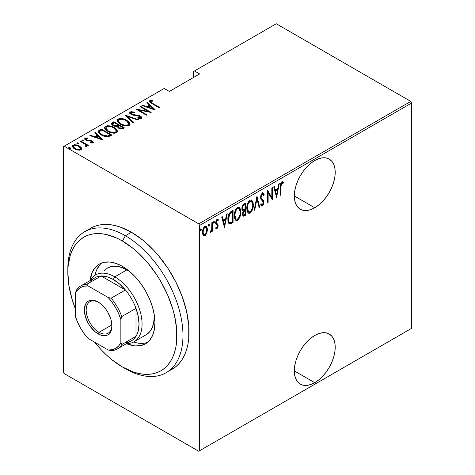 <?xml version="1.0" encoding="UTF-8"?>
<svg xmlns="http://www.w3.org/2000/svg" width="475" height="475" viewBox="0 0 475 475"><rect width="100%" height="100%" fill="white"/><g stroke="black" fill="none" stroke-linecap="round" stroke-linejoin="round"><path stroke-width="0.71" d="M314.759 382.684A28.922 16.696 -60 0 1 300.295 384.115A28.922 16.696 -60 0 1 295.866 360.941A28.922 16.696 -60 0 1 314.759 335.457L310.769 338.212L306.933 341.768L303.394 345.996L300.295 350.722L297.754 355.769L295.866 360.941L294.702 366.041L294.304 370.874L314.759 382.684L318.749 379.923L322.584 376.366L326.117 372.145L329.217 367.418L331.758 362.372L333.652 357.2L334.816 352.094L335.207 347.261L334.816 342.879L333.652 339.126L331.758 336.134L329.217 334.02L326.117 332.874L322.584 332.732L318.749 333.604L314.759 335.457A28.922 16.696 -60 0 1 329.217 334.02A28.922 16.696 -60 0 1 333.652 357.194A28.922 16.696 -60 0 1 314.759 382.684L294.304 370.874L294.702 375.256L295.866 379.014L297.754 382.007L300.295 384.115L303.394 385.261L306.933 385.403L310.769 384.53L314.759 382.684M314.759 207.765A28.922 16.696 -60 0 1 300.295 209.196A28.922 16.696 -60 0 1 295.866 186.022A28.922 16.696 -60 0 1 314.759 160.532L310.769 163.293L306.933 166.85L303.394 171.077L300.295 175.797L297.754 180.844L295.866 186.022L294.702 191.122L294.304 195.955L314.759 207.765L318.749 205.004L322.584 201.447L326.117 197.226L329.217 192.5L331.758 187.453L333.652 182.275L334.816 177.175L335.207 172.342L334.816 167.96L333.652 164.202L331.758 161.215L329.217 159.101L326.117 157.955L322.584 157.813L318.749 158.686L314.759 160.532A28.922 16.696 -60 0 1 329.217 159.101A28.922 16.696 -60 0 1 333.652 182.275A28.922 16.696 -60 0 1 314.759 207.765L294.304 195.955L294.702 200.337L295.866 204.096L297.754 207.088L300.295 209.196L303.394 210.342L306.933 210.484L310.769 209.612L314.759 207.765M63.294 146.716L63.294 372.014L63.294 146.716L164.184 88.469L169.332 91.443L199.631 73.952L194.477 70.977L276.278 23.75L410.798 101.413L198.722 223.856L64.202 146.193L198.722 223.856L199.631 225.429L411.706 102.986L411.706 328.284L199.631 450.728L199.631 225.429L199.631 450.728L198.722 451.25L410.798 328.807L198.722 451.25L64.202 373.588L198.722 451.25L411.706 328.284L410.798 328.807L411.706 328.284L411.706 102.986L199.631 225.429L198.722 223.856L410.798 101.413L411.706 102.986L410.798 101.413L276.278 23.75L194.477 70.977L199.631 73.952L169.332 91.443L164.184 88.469L63.294 146.716M206.732 233.148L207.343 230.446L207.254 228.196L206.53 226.563L205.562 226.177L204.297 226.908L203.193 228.742L202.51 231.669L202.629 233.985L203.282 235.434L204.363 235.885L205.497 235.232L206.732 233.148L206.227 232.863L206.732 233.148L207.379 229.603L206.203 226.302L204.927 226.409C203.187 228.137 202.368 230.143 202.487 232.429L203.134 235.238L203.668 235.766L204.927 235.671L206.732 233.148M210.728 231.224L210.098 232.382L210.633 232.376L210.17 232.109L210.633 232.376L211.862 230.191L211.482 229.971L211.862 230.191L211.862 231.509L212.408 231.194L211.862 230.886L212.408 231.194L212.408 222.247L211.862 222.561L211.702 229.033L210.098 232.382L211.078 231.966L211.862 230.191L211.862 231.509L212.408 231.194L212.408 222.247L211.862 222.561L211.749 228.707L210.235 231.877M217.627 219.266L218.387 219.848L217.96 219.379L217.045 219.414L215.674 222.793L215.893 224.052L217.413 225.346L217.574 226.07L216.921 227.65L216.054 227.21L215.674 228.196L216.208 228.754L217.01 228.689L218.067 226.492L217.906 224.455L216.446 223.286L216.214 222.431L216.855 220.661L217.378 220.418L218.013 220.893L218.387 219.848L217.485 219.266L216.695 219.693L215.965 221.006L215.721 223.47L216.054 224.313L217.354 225.251L217.562 226.266L217.087 227.519L216.63 227.709L216.054 227.21L215.674 228.196L216.903 228.76L215.911 228.505M231.117 211.446L229.015 213.738L227.976 217.746L228.273 222.264L228.831 223.422L229.805 224.01L233.071 222.561L233.071 210.318L231.117 211.446C228.718 213.59 227.65 216.196 227.905 219.272C227.751 221.7 228.386 223.286 229.805 224.01L233.071 222.561L233.071 210.318L231.117 211.446M245.581 203.098L242.957 204.957L241.906 208.691L242.167 210.312L243.152 211.102L242.458 213.762L242.85 215.953L243.93 216.256L245.581 215.341L245.581 203.098L243.895 204.072C242.482 205.354 241.822 206.892 241.906 208.691C241.846 210.057 242.256 210.858 243.152 211.102L242.452 214.112L243.164 216.268L245.581 215.341L245.581 203.098M256.999 196.507L254.143 210.395L254.737 210.057L256.933 198.906L259.124 207.522L259.718 207.177L256.862 196.585L254.143 210.395L254.737 210.057L256.933 198.906L259.124 207.522L259.718 207.177L256.999 196.507M271.819 187.952L271.819 197.582L267.603 190.386L267.603 202.629L268.143 202.314L268.143 192.66L272.359 199.88L272.359 187.637L271.819 187.952L271.819 197.582L267.603 190.386L267.603 202.629L268.143 202.314L268.143 192.66L272.359 199.88L272.359 187.637L271.819 187.952M280.927 186.788L281.313 183.724L282.031 183.047L283.041 183.51L283.373 182.376L282.75 181.812L281.853 181.842L280.66 183.677L280.381 195.249L280.927 194.934L280.927 186.788L280.387 186.479L280.927 186.788L281.812 183.124L283.041 183.51L283.373 182.376L282.779 181.83L281.853 181.842C280.553 183.451 280.06 185.161 280.381 186.984L280.381 195.249L280.927 194.934L280.927 186.788M276.575 197.446L279.294 183.635L278.7 183.973L277.827 188.403L275.185 189.929L274.312 186.509L273.719 186.853L276.575 197.446L279.294 183.635L278.7 183.973L277.827 188.403L275.185 189.929L274.312 186.509L273.719 186.853L276.575 197.446M262.924 192.969L264.201 194.708L263.239 193.07L262.081 193.283L260.929 195.166L260.532 197.463L260.947 199.352L263.019 201.566L263.209 203.181L262.36 204.713L261.749 204.695L261.179 203.822L260.668 204.873L261.25 205.853L262.135 206.085L263.019 205.253L263.631 203.739L263.53 200.794L261.535 198.627L261.09 197.469L261.351 195.676L262.004 194.613L262.835 194.34L263.673 195.635L264.201 194.708L263.577 193.378L262.705 192.975L260.532 197.463L263.251 202.647L262.36 204.713L260.775 203.858M253.329 204.695L252.955 201.899L251.643 200.046L250.277 200.088L248.811 201.376L247.481 204.149L246.84 207.48L246.958 210.473L247.926 212.764L249.238 213.346L250.96 212.325L252.243 210.205L253.169 206.815L253.329 204.695L252.765 204.369L253.329 204.695L251.708 200.082L250.052 200.201C247.707 202.641 246.62 205.414 246.804 208.519L248.407 213.168L250.105 213.043C252.439 210.579 253.513 207.795 253.329 204.695M240.819 211.915L240.451 209.119L239.133 207.266L237.767 207.308L236.301 208.596L234.977 211.369L234.329 214.7L234.448 217.692L235.416 219.984L236.728 220.572L238.456 219.545L239.732 217.431L240.665 214.041L240.819 211.915L240.261 211.589L240.819 211.915L239.204 207.308L237.547 207.421C235.196 209.861 234.116 212.634 234.294 215.739L235.897 220.388L237.601 220.263C239.928 217.799 241.003 215.015 240.819 211.915M224.509 227.507L227.228 213.697L226.634 214.035L225.762 218.464L223.113 219.99L222.247 216.57L221.653 216.915L224.509 227.507L227.228 213.697L226.634 214.035L225.762 218.464L223.113 219.99L222.247 216.57L221.653 216.915L224.509 227.507M213.815 221.291L214.445 221.938L213.904 221.231L213.358 222.561L213.904 223.268L213.417 222.989L213.904 223.268L214.445 221.938L213.976 221.196L213.388 222.876L213.833 223.303L214.332 222.638L214.445 221.938L213.839 221.588L213.299 222.917M208.786 224.194L209.416 224.841L208.875 224.135L208.329 225.465L208.875 226.171L208.382 225.892L208.875 226.171L209.416 224.841L208.947 224.099L208.359 225.779L208.804 226.207L209.297 225.542L209.416 224.841L208.81 224.491L208.27 225.821M200.628 228.908L201.257 229.55L200.717 228.843L200.171 230.179L200.717 230.886L200.23 230.601L200.717 230.886L201.257 229.55L200.788 228.813L200.201 230.488L200.575 230.933L201.145 230.256L201.257 229.55L200.652 229.199L200.112 230.535M193.568 71.499L193.568 77.449L193.568 71.499L194.477 70.977L193.568 71.499M72.331 146.573L73.002 145.855L73.002 145.154L72.271 146.205L74.545 148.865L77.948 150.082L81.023 149.785L81.736 148.734L81.189 147.458L79.438 146.039L76.837 145L74.628 144.732L72.711 145.356L72.313 146.508L73.388 148.058L75.293 149.257L78.345 150.142L81.16 149.696L81.718 148.942L81.54 148.004L81.682 149.067M80.619 140.915L80.073 141.229L85.625 144.691L86.088 145.487L85.411 145.991L85.927 146.644L87.032 146.157L86.682 145.041L87.822 145.7L88.368 145.386L80.619 140.915L80.619 141.538L80.619 140.915L80.073 141.229L85.227 144.329L85.874 145.884L85.411 145.991L85.927 146.644L87.067 145.932L86.682 145.041L87.822 145.7L88.368 145.386L80.619 140.915M92.999 142.868L93.201 141.871L91.865 140.826L87.382 140.244L86.123 139.644L85.916 138.837L87.857 138.617L87.513 137.988L85.648 137.958L84.752 138.54L85.328 139.792L86.646 140.564L91.675 141.33L92.198 142.197L90.381 142.34L90.66 142.945L92.465 143.034L93.361 142.328L92.18 140.998L86.486 139.905L86.088 138.694L87.857 138.617L87.513 137.988L85.12 138.154L84.71 138.771L85.981 140.244L91.675 141.33L92.061 142.31L90.381 142.34L90.66 142.945L92.999 142.868M99.328 130.108L98.153 131.308L98.539 132.667L100.457 134.437L103.574 136.046L107.991 136.8L111.886 135.102L101.282 128.98L99.328 130.108L99.328 130.809L101.282 129.681L101.282 128.98L99.328 130.108L98.123 131.557L101.282 134.947C103.164 136.212 105.48 136.818 108.235 136.77L111.886 135.102L101.282 128.98L101.282 129.681L101.763 129.96L101.282 129.681L99.328 130.809L99.328 130.108M113.786 121.76L111.471 123.447L111.88 124.634L113.127 125.62L114.926 126.356L117.082 126.463L118.346 127.995L120.828 128.974L122.52 128.885L124.391 127.882L113.786 121.76L113.786 122.461L114.267 122.74L113.786 122.461L113.786 121.76L112.106 122.734L111.441 123.66L113.127 125.62L117.082 126.463L118.637 128.173C120.074 129.105 121.594 129.236 123.203 128.571L124.391 127.882L113.786 121.76M125.21 115.17L132.958 122.942L133.552 122.597L127.181 116.387L137.94 120.062L138.528 119.724L125.073 115.247L132.958 122.942L133.552 122.597L127.181 116.387L137.94 120.062L138.528 119.724L125.21 115.17M140.024 106.614L148.366 111.429L135.814 109.048L146.413 115.17L146.959 114.855L138.599 110.028L151.175 112.421L140.57 106.299L140.024 106.614L148.366 111.429L135.814 109.048L146.413 115.17L146.959 114.855L138.599 110.028L151.175 112.421L140.57 106.299L140.024 106.614M152.683 103.402L150.617 101.757L151.097 101.217L153.015 101.151L152.534 100.492L149.661 100.748L149.364 101.496L149.963 102.315L159.196 107.789L159.737 107.475L152.683 103.402L152.683 104.031L152.683 103.402C151.264 102.843 150.646 102.149 150.836 101.317L153.015 101.151L152.534 100.492L149.791 100.664L149.34 101.3L152.036 103.657L159.196 107.789L159.737 107.475L152.683 103.402M155.39 109.986L147.505 102.297L146.912 102.642L149.441 105.106L146.793 106.632L142.524 105.171L141.93 105.515L155.254 110.069L147.505 102.297L146.912 102.642L149.441 105.106L146.793 106.632L142.524 105.171L141.93 105.515L155.39 109.986M130.251 111.946L129.74 112.623L129.942 113.365L131.842 114.885L138.617 115.959L140.309 116.713L140.463 117.652L137.815 117.622L137.958 118.293L140.582 118.619L141.692 118.121L141.413 116.874L139.496 115.668L133.505 114.867L131.729 114.22L131.023 113.495L131.189 112.67L132.086 112.403L134.467 112.807L134.461 112.189L131.248 111.667L130.251 111.946L130.251 112.646L132.371 112.403L130.251 112.646L130.251 111.946L129.74 112.706L131.338 114.629L139.905 116.434L140.357 117.723L137.815 117.622L137.958 118.293L141.378 118.388L141.817 117.711L140.404 116.096L138.445 115.366L131.902 114.321L130.94 113.181L131.326 112.581L134.467 112.807L134.461 112.189L130.251 111.946M126.795 120.323L123.815 119.029L120.24 118.489L117.99 119.023L117.082 120.329L118.061 122.396L120.317 124.117L123.316 125.43L126.926 125.976L129.188 125.43L130.061 124.112L129.052 122.045L126.795 120.323L126.795 120.971L126.795 120.323C124.195 118.619 121.262 118.186 117.99 119.023L117.082 120.365L120.317 124.117C122.936 125.851 125.899 126.285 129.188 125.43L130.061 124.064L126.795 120.323M114.285 127.543L111.31 126.255L107.73 125.709L105.486 126.243L104.577 127.549L105.557 129.616L107.813 131.338L110.812 132.65L114.422 133.202L116.684 132.65L117.557 131.332L116.541 129.265L114.285 127.543L114.285 128.191L114.285 127.543C111.684 125.839 108.751 125.406 105.486 126.243L104.577 127.585L107.813 131.338C110.432 133.071 113.388 133.505 116.684 132.65L117.557 131.284L114.285 127.543M103.318 140.048L95.433 132.359L94.846 132.697L97.369 135.167L94.721 136.693L90.452 135.232L89.864 135.577L103.182 140.131L95.433 132.359L94.846 132.697L97.369 135.167L94.721 136.693L90.452 135.232L89.864 135.577L103.318 140.048M81.979 139.971L82.317 140.796L83.742 140.992L83.404 140.167L81.914 140.018L82.466 140.873L83.855 140.897L83.404 140.167L83.647 141.033L83.404 140.167L81.819 140.208M76.944 143.575L78.375 143.771L78.375 143.07L76.944 142.874L76.944 143.438L76.944 142.874L77.288 143.699L78.713 143.895L78.375 143.07L77.704 142.821L76.944 142.874L76.855 143.313L78.547 143.961L78.868 143.688L78.375 143.07L78.618 143.937M68.792 148.283L70.217 148.479L70.217 147.778L68.792 147.583L68.792 148.147L68.792 147.583L69.13 148.408L70.555 148.604L70.217 147.778L69.546 147.529L68.792 147.583L68.697 148.022L70.389 148.669L70.716 148.396L70.217 147.778L70.46 148.645M64.202 373.588L63.294 372.014L64.202 373.588M149.435 101.68L149.791 100.664L149.791 101.365L152.534 101.193M152.534 101.139L152.534 100.492L152.534 101.139M151.068 103.081L150.605 102.362L150.836 101.317M151.187 103.17L150.611 102.297M152.178 101.151L150.397 101.151L149.393 101.745M150.397 101.151L150.07 101.234M142.524 105.717L142.524 105.171L142.524 105.717M146.793 107.178L146.793 106.632L146.793 107.178M146.959 107.231L149.441 105.806L149.441 105.106L149.441 105.806L146.959 107.231M147.363 103.081L147.505 102.297L147.505 102.998L154.482 109.802L147.363 103.081M153.277 108.846L148.158 107.101L148.158 107.641L148.158 107.101L150.248 105.895L153.277 108.846L153.277 109.393L153.277 108.846L148.158 107.101L150.248 105.895L153.277 108.846M140.57 106.928L140.57 106.299L140.57 106.928M148.366 111.5L149.566 112.195L148.366 111.5M138.599 110.657L138.599 110.028L138.599 110.657M137.4 109.962L138.599 110.2L137.4 109.962M148.366 111.957L148.366 111.429L148.366 111.957M134.467 112.807L134.461 112.189L134.461 112.807M130.94 113.181L131.379 114.647M131.902 114.914L131.902 114.321L131.902 114.914M133.16 115.348L133.16 114.796L133.16 115.348M135.981 115.74L135.981 115.122L135.981 115.74M138.445 115.93L138.445 115.366L138.445 115.93M140.374 116.773L140.404 116.096L140.404 116.797L141.734 118.043M139.519 118.596L140.357 118.423L140.357 117.723M129.812 113.08L130.251 112.646L129.74 113.323M132.911 112.492L132.371 112.403M140.309 117.414L140.576 117.741L140.309 117.414M140.636 118.103L139.424 118.59M141.787 118.18L140.119 116.642M131.575 114.813L131.023 114.196M125.976 116.132L127.181 116.541L125.976 116.132M127.181 117.087L127.181 116.387L127.181 117.087L133.101 122.859L127.181 117.087M127.3 121.333L130.025 124.403M117.123 120.745L117.99 119.718L117.99 119.023L117.99 119.718L120.217 119.183M130.037 124.45L128.387 122.123M127.638 121.552L127.223 121.285M119.237 119.278L117.598 119.997L117.082 121.03M117.598 119.997L117.313 120.323M120.169 124.07L118.625 122.556L118.317 121.398M128.82 124.195L128.393 125.287L126.101 125.958L128.078 125.513L128.078 124.818C125.4 125.525 122.995 125.186 120.864 123.809L120.864 124.42L120.864 123.809L118.311 120.858L119.1 119.635C121.748 118.928 124.129 119.267 126.255 120.638L128.82 123.607L128.078 125.513L128.82 123.607M118.311 120.858L118.311 121.558L119.843 123.832M118.275 125.05L119.302 125.643L118.275 125.05M122.758 127.644L123.785 128.232L122.758 127.644M111.512 124.022L112.106 122.734L112.106 123.435L113.786 122.461L111.471 124.147M116.411 126.528L116.642 125.78L116.642 126.481L117.913 125.887L117.913 125.192L116.642 125.78L113.673 125.305L112.67 124.088L114.332 122.704L118.275 124.978L118.275 125.679L118.275 124.978L117.913 125.192L117.913 125.887L118.275 125.679L116.256 126.552M113.323 125.774L112.688 124.943M121.113 129.016L122.016 128.701L122.016 128.001L119.16 127.846L118.18 126.688L119.362 125.608L122.758 127.567L122.758 128.268L122.758 127.567L122.016 128.001L122.016 128.701L122.758 128.268L120.959 129.034M118.786 128.298L118.18 127.395L118.631 128.167M119.16 127.846L119.16 128.446L118.18 126.694L119.362 125.608L122.758 127.567L120.959 128.333L119.16 127.846M113.673 125.305L113.673 125.905L112.688 123.933L114.332 122.704L118.275 124.978L116.256 125.857L113.673 125.305M112.67 124.088L113.151 125.632M114.79 128.553L117.521 131.623M104.613 127.965L105.486 126.944L105.486 126.243L105.486 126.944L107.712 126.409M117.527 131.67L115.882 129.343M115.134 128.773L114.718 128.505M106.732 126.504L105.088 127.223L104.577 128.25M105.088 127.223L104.803 127.543M107.665 131.29L106.115 129.776L105.812 128.618M116.31 131.415L115.888 132.507L113.596 133.178L115.567 132.739L115.567 132.038C112.89 132.745 110.485 132.406 108.359 131.029L108.359 131.64L108.359 131.029L105.8 128.084L106.596 126.855C109.244 126.154 111.625 126.487 113.745 127.858L116.316 130.833L115.567 132.739L116.316 130.833M105.8 128.084L105.8 128.778L107.338 131.053M110.253 134.864L111.281 135.452L110.253 134.864M98.177 131.931L99.328 130.809L98.153 132.002M98.574 131.355L98.313 131.67M106.578 136.794L107.552 136.705L107.552 136.004L107.552 136.705L109.808 135.749L110.253 134.793L107.552 136.004L101.828 134.639C100.136 133.802 99.376 132.774 99.548 131.551L101.822 129.924L110.253 134.793L110.253 135.488L109.298 136.028L106.353 136.788M100.136 134.093L99.429 132.685M101.828 134.639L101.828 135.25L101.828 134.639L100.005 133.243L99.429 131.985L99.833 131.213L101.822 129.924L110.253 134.793L108.187 135.826L106.353 136.088L101.828 134.639M100.759 134.633L99.429 132.733L99.548 131.551M90.452 135.779L90.452 135.232L90.452 135.779M94.721 137.239L94.721 136.693L94.721 137.239M94.893 137.293L97.369 135.862L97.369 135.167L97.369 135.862L94.893 137.293M95.291 133.137L95.433 132.359L95.433 133.059L102.416 139.864L95.291 133.137M101.211 138.908L96.093 137.162L96.093 137.702L96.093 137.162L98.183 135.951L101.211 138.908L101.211 139.454L101.211 138.908L96.093 137.162L98.183 135.951L101.211 138.908M91.936 143.07L92.049 142.316M84.805 139.139L85.12 138.154L85.12 138.854L86.432 138.569M87.513 138.569L87.513 137.988L87.513 138.569M85.827 139.781L86.088 138.694M86.088 139.395L86.486 140.606M86.486 140.499L86.486 139.905L86.486 140.499M87.382 140.802L87.382 140.244L87.382 140.802M88.902 140.95L88.902 140.291L88.902 140.95M90.772 141.01L90.772 140.428L90.772 141.01M92.055 141.627L92.18 140.998L92.18 141.692L93.254 142.66M93.326 142.827L91.865 141.526M85.892 140.03L85.832 139.697M86.901 138.593L86.266 138.575M85.654 138.653L84.752 139.24M92.174 142.494L91.883 143.082M81.979 140.671L83.404 140.867L82.056 140.636M84.841 144.056L86.682 145.113L84.841 144.056M85.874 146.579L85.874 145.884L85.874 146.579M85.874 146.585L85.874 145.884M86.088 146.187L85.981 146.496M78.63 143.949L77.027 143.539M80.127 147.179L81.54 148.705L81.54 148.004L79.438 146.039L79.438 146.704L79.438 146.039C77.52 144.798 75.371 144.501 73.002 145.154L73.002 145.855L74.623 145.433M81.706 149.168L80.708 147.642M73.952 145.51L72.711 146.051L72.277 146.793M74.617 148.954L73.583 147.909L73.566 146.733M80.572 148.8L80.299 149.773L79.159 150.219M80.073 149.233C78.232 149.726 76.57 149.5 75.086 148.55L75.086 149.156L75.086 148.55L73.388 146.561L73.957 145.7C75.768 145.19 77.413 145.403 78.892 146.353L80.613 148.414L80.073 149.934L80.073 149.233L78.244 149.53L76.166 149.067L73.583 147.208L73.393 146.419L74.225 145.57L77.211 145.641L80.251 147.476L80.613 148.503L80.073 149.233M79.307 150.195L80.073 149.934L80.613 148.414M73.388 146.561L74.338 148.74M70.472 148.657L68.869 148.248M120.864 123.809L119.035 122.396L118.311 120.988L118.928 119.742L120.917 119.189L123.832 119.599L125.887 120.436L127.989 121.944L128.82 123.494L128.244 124.705L126.237 125.252L123.761 124.978L120.864 123.809M108.359 131.029L106.525 129.616L105.806 128.214L106.424 126.968L108.413 126.409L111.328 126.819L113.383 127.656L115.478 129.164L116.31 130.714L115.74 131.925L113.727 132.472L111.257 132.198L108.359 131.029M280.381 194.619L280.927 194.934L280.381 194.619M282.483 181.711L283.373 182.376L282.767 182.026L282.447 183.124L282.767 182.026L282.477 181.711M282.245 183.023L283.041 183.51M282.227 183.059L281.622 182.709L281.206 182.774L281.812 183.124L281.206 182.774L280.844 183.136L281.426 182.697L282.049 182.899M273.861 186.77L274.58 189.578L275.185 189.929L274.58 189.578L273.861 186.77M277.661 188.498L277.418 189.739L277.661 188.498M276.373 195.047L276.129 196.3L276.373 195.047M274.859 190.677L276.949 189.472L274.859 190.677L275.904 194.78L274.859 190.677L275.464 191.027L274.859 190.677M276.509 195.124L275.464 191.027L277.554 189.822L276.949 189.472L277.554 189.822L276.509 195.124L275.904 194.78L276.509 195.124L275.464 191.027L277.554 189.822L276.509 195.124M271.753 197.547L271.753 199.072L271.753 197.547M267.603 192.345L268.143 192.66L267.603 192.345M267.603 202L268.143 202.314L267.603 202M267.603 190.819L271.213 197.232L271.819 197.582L271.213 197.232L267.603 190.819M262.895 194.37L261.695 194.037L262.895 194.37L263.673 195.635L264.201 194.708L263.595 194.358L263.322 194.845L263.471 193.996L262.449 192.642M260.532 197.428L261.298 198.241L261.078 197.167L260.561 196.87L261.078 197.167L262.301 194.388L261.695 194.037L261.208 194.489M262.426 199.542L260.692 197.891L262.426 199.542M262.645 204.482L261.689 205.657L262.295 206.007L263.797 202.279L263.447 200.616L262.841 200.266L263.192 201.934L263.797 202.279L263.186 202.023M262.36 204.713L261.179 203.822L260.668 204.873L261.488 206.043L262.295 206.007L261.197 205.788M261.315 204.434L261.007 204.203M261.09 205.776L262.42 204.897M263.174 202.403L262.841 200.266L260.526 197.398M262.366 199.678L262.058 199.393M261.137 194.584L261.844 193.972L262.426 194.127M256.708 197.38L259.113 206.833L259.718 207.177L258.97 206.91L256.708 197.38M256.458 198.633L256.933 198.906L256.458 198.633M254.268 209.784L254.737 210.057L254.268 209.784M251.394 210.383L249.5 212.693L250.105 213.043L249.5 212.693L248.11 212.954M251.4 199.951L252.712 203.811M247.891 212.865L249.06 212.901L249.939 212.384L251.637 209.855M252.712 203.84L252.029 200.788M248.164 202.457L249.47 201.091L250.764 200.949M248.176 211.583L247.321 210.752L246.768 208.667M251.477 201.352L249.47 201.091L251.477 201.352L252.783 205.01C252.92 207.551 252.017 209.813 250.076 211.803L248.633 211.856L247.344 208.204L246.816 207.902L247.344 208.204C247.202 205.657 248.116 203.401 250.076 201.442L249.47 201.091L248.182 202.427M246.816 209.065L248.027 211.506L248.633 211.856M244.975 203.448L244.975 204.63L244.975 203.448M244.975 209.255L244.975 210.443L244.975 209.255M244.975 214.439L244.975 214.991L245.581 215.341L244.975 214.991L243.782 215.68L244.388 216.03L243.782 215.68L242.879 215.994L244.975 214.991L244.975 214.439M242.672 210.959L243.152 211.102M242.879 215.994L243.325 215.905M242.434 209.523L241.906 208.662M242.541 205.693L244.429 204.315L242.547 205.687M242.968 214.7L242.446 214.059M243.028 211.203L244.429 210.128L243.123 211.084M245.035 214.403L243.39 214.985L242.482 213.477L242.998 213.78L244.667 210.692L244.061 210.342L245.035 210.478L244.429 210.128L245.035 210.478L245.035 214.403L243.574 215.05L243.052 214.409L243.384 211.993L245.035 210.478L245.035 214.403M242.452 214.083L243.39 214.985M243.527 209.944L242.701 209.534L242.452 208.377L241.935 208.08L242.452 208.377L243.004 206.263L244.233 205.135L243.622 204.784L244.233 205.135L245.035 204.666L244.429 204.315L245.035 204.666L245.035 209.22L243.527 209.944L242.452 208.377C242.458 206.952 243.046 205.871 244.233 205.135L245.035 204.666L245.035 209.22L243.016 209.861L241.912 208.685M238.889 217.603L236.995 219.913L237.601 220.263L236.995 219.913L235.606 220.174M238.895 207.171L240.202 211.031M235.386 220.085L236.123 220.222L237.429 219.604L239.127 217.081M240.208 211.06L239.525 208.008M235.653 209.677L236.966 208.311L238.26 208.169M235.665 218.803L234.81 217.972L234.264 215.893M238.967 208.572L236.966 208.311L238.967 208.572L240.279 212.23C240.415 214.771 239.513 217.039 237.571 219.023L236.128 219.076L234.84 215.43L234.306 215.122L234.84 215.43C234.697 212.877 235.606 210.621 237.571 208.662L236.966 208.311L235.677 209.647M234.306 216.285L235.517 218.726L236.128 219.076M232.465 210.668L232.465 211.85L232.465 210.668M228.908 223.594L231.194 222.947L232.465 222.211L232.465 221.659L232.465 222.211L233.071 222.561L232.465 222.211L231.194 222.947L231.8 223.297L231.194 222.947L229.199 223.66L229.805 224.01L229.021 223.624M229.318 223.85L229.805 224.01M229.283 222.288L228.38 221.528L227.917 219.889M231.194 211.963L231.8 212.313L232.53 211.892L231.925 211.541L229.372 213.322L229.977 213.673L231.8 212.313L231.194 211.963L231.925 211.541L232.53 211.892L232.53 221.623L230.126 222.668C228.879 222.211 228.321 220.976 228.451 218.957L229.977 213.673L229.372 213.322L228.867 214.059L230.731 212.242M230.126 222.668L228.986 221.878L228.451 218.957L227.917 218.648L228.451 218.957L228.742 216.339L229.752 213.97L232.53 211.892L232.53 221.623L230.595 222.579L229.573 222.52L228.962 222.169L227.917 219.919M221.795 216.832L222.508 219.64L223.113 219.99L222.508 219.64L221.795 216.832M225.595 218.559L225.352 219.8L225.595 218.559M224.307 225.108L224.058 226.361L224.307 225.108M222.787 220.738L224.877 219.527L222.787 220.738L223.832 224.835L222.787 220.738L223.393 221.089L222.787 220.738M224.438 225.186L223.393 221.089L225.482 219.877L224.877 219.527L225.482 219.877L224.438 225.186L223.832 224.835L224.438 225.186L223.393 221.089L225.482 219.877L224.438 225.186M216.921 227.65L216.054 227.21M217.408 220.548L216.458 220.157L218.013 220.893L218.387 219.848L217.782 219.503L217.461 220.4L217.556 219.189M215.608 222.086L215.769 222.846L216.374 223.197L215.709 222.14L216.214 222.431L217.063 220.507L218.013 220.893M217.063 220.507L216.268 220.299M217.295 223.814L216.374 223.197M216.083 228.493L217.004 227.596L216.297 228.41L216.903 228.76L218.12 225.708L217.906 224.455L217.295 224.105L217.514 225.358L218.12 225.708L217.508 225.572M217.497 225.744L217.396 224.384L216.725 223.487M216.285 223.262L215.84 222.941M215.769 222.846L215.644 222.502M216.25 220.311L217.027 220.151M216.137 224.467L216.511 224.675M213.37 222.87L213.815 221.273M213.56 222.65L213.726 222.288M211.803 228.178L211.803 230.155L211.803 228.178M210.146 231.948L210.811 231.052M208.341 225.773L208.786 224.182M208.525 225.554L208.691 225.192M205.527 234.056L204.321 235.321L204.927 235.671L203.371 235.535M205.895 226.189L206.768 229.009M206.803 229.271L207.379 229.603L206.803 229.271M203.252 235.505L204.612 235.131L205.806 233.546M206.773 229.253L206.649 227.846M206.5 227.27L205.723 226.035M203.425 228.077L204.446 227.098L205.384 227.109M205.23 227.032L205.817 227.59M203.425 234.323L202.445 232.317M205.966 227.442L204.327 227.157L205.966 227.442L206.833 229.912C206.916 231.669 206.281 233.225 204.933 234.573L203.953 234.632L203.027 232.109L202.504 231.806L203.027 232.109C202.944 230.357 203.579 228.825 204.933 227.507L204.327 227.157L203.698 227.703M202.487 232.685L203.953 234.632M200.183 230.482L200.628 228.891M200.373 230.262L200.539 229.906M247.344 208.204L247.914 204.636L248.769 202.807L250.254 201.352L251.619 201.447L252.575 203.092L252.777 205.432L252.474 207.658L251.376 210.413L250.076 211.803L248.781 211.933L247.659 210.484L247.344 208.204M234.84 215.43L235.41 211.856L236.259 210.027L237.571 208.662L238.866 208.519L239.964 209.974L240.279 212.23L239.97 214.878L238.866 217.633L237.571 219.023L236.271 219.153L235.149 217.704L234.84 215.43M203.027 232.109L204.03 228.428L204.933 227.507L205.835 227.382L206.607 228.362L206.833 229.912L205.835 233.635L204.933 234.573L204.03 234.674L203.252 233.67L203.027 232.109M67.86 270.768A81.409 47.001 60 0 1 84.698 231.717A81.409 47.001 60 0 1 125.4 235.748L122.372 240.997A77.122 44.525 60 0 1 176.908 335.451A77.122 44.525 60 0 1 122.372 366.938L125.4 368.689A81.409 47.001 -120 0 0 182.964 335.451A81.409 47.001 -120 0 0 125.4 235.748A81.409 47.001 60 0 1 178.582 307.485A81.409 47.001 60 0 1 166.107 372.721A81.409 47.001 60 0 1 125.4 368.689L122.372 366.938L133.012 371.872L138.201 373.368L143.242 374.193L148.081 374.348L152.671 373.819L156.97 372.62L160.936 370.761L164.528 368.256L167.717 365.133L170.466 361.422L172.757 357.152L174.557 352.379L175.857 347.136L176.647 341.472L176.647 329.128L174.557 315.816L172.757 308.958L167.717 295.165L160.936 281.705L156.97 275.262L148.081 263.275L138.201 252.848L133.012 248.348L122.372 240.997L117.028 238.213L106.543 234.567L101.502 233.742L96.663 233.593L92.073 234.116L87.774 235.315L83.808 237.179L80.216 239.679L77.027 242.802L74.278 246.519L71.992 250.782L70.187 255.562L68.103 266.463L67.836 272.484L68.887 285.374L71.992 298.977L75.412 308.875A77.122 44.525 60 0 1 67.836 272.484A77.122 44.525 60 0 1 122.372 240.997L125.4 235.748L131.462 232.251L125.4 235.748A81.409 47.001 -120 0 0 67.836 268.987L67.836 272.484M104.245 270.762L107.635 267.947A38.564 22.266 60 0 1 126.914 269.859L130.209 271.991A38.564 22.266 60 0 0 126.914 269.859L114.796 276.854L113.282 279.478A36.421 21.025 60 0 1 125.4 289.976A36.421 21.025 60 0 1 136.004 308.34A36.421 21.025 60 0 1 136.004 336.33A36.421 21.025 60 0 1 125.4 342.451M90.066 280.571A46.057 26.594 60 0 1 99.34 264.082A46.057 26.594 60 0 1 122.372 266.362L128.725 270.75L134.835 276.42L140.469 283.147L145.403 290.67L149.453 298.71L152.463 306.951L154.316 315.073L154.939 322.774L154.316 329.745L152.463 335.73L149.453 340.498L145.403 343.858L140.469 345.687L134.835 345.907L126.481 343.651A46.057 26.594 60 0 0 145.403 343.858A46.057 26.594 60 0 0 152.463 306.951A46.057 26.594 60 0 0 122.372 266.362L116.019 263.417L109.909 262.028L104.28 262.253L99.34 264.082L95.291 267.443L92.281 272.205L90.066 280.571M101.727 262.96A46.057 26.594 -120 0 0 95.036 275.239M169.023 370.773A81.409 47.001 -120 0 0 172.164 369.223A81.409 47.001 -120 0 0 184.644 303.988A81.409 47.001 -120 0 0 131.462 232.251A81.409 47.001 -120 0 0 90.761 228.22L84.698 231.717M94.644 342.184L101.502 350.099L106.543 355.086L111.732 359.587L122.372 366.938A77.122 44.525 60 0 1 94.644 342.184M166.107 372.721L175.958 366.581L179.324 363.28L182.228 359.367L184.644 354.861L186.544 349.82L187.922 344.286L188.747 338.313L188.747 325.28L186.544 311.232L182.228 296.697L175.958 282.245L167.978 268.423L158.597 255.764L153.49 250.028L142.69 240.012L131.462 232.251L120.228 227.044L114.754 225.465L109.434 224.592L104.328 224.432L99.483 224.99L94.941 226.254L90.755 228.22M133.588 342.006A46.057 26.594 -120 0 0 147.565 342.35M99.839 264.818L96.829 269.58M139.383 343.282L145.012 343.063M146.199 334.738A38.564 22.266 60 0 0 153.983 313.168L154.185 317.086L153.662 322.929L152.107 327.94L149.589 331.924L146.199 334.738L134.081 341.739A38.564 22.266 60 0 1 126.671 343.538A38.564 22.266 -120 0 0 141.378 316.653A38.564 22.266 -120 0 0 114.796 276.854A38.564 22.266 60 0 1 139.988 310.834A38.564 22.266 60 0 1 134.081 341.739M107.635 267.947L111.768 266.422L116.482 266.232L121.6 267.395L126.914 269.859L114.796 276.854A38.564 22.266 -120 0 0 90.25 280.458A38.564 22.266 60 0 1 95.517 274.948A38.564 22.266 60 0 1 114.796 276.854L113.282 279.478L107.035 276.759L101.163 275.981L125.4 289.976L119.528 283.973L113.282 279.478A36.421 21.025 60 0 0 101.163 275.981L125.4 289.976L111.162 298.193L108.181 297.522L88.089 285.926L86.925 284.204L101.163 275.981A36.421 21.025 -120 0 0 95.071 277.673L80.833 285.897A36.421 21.025 60 0 1 86.925 284.204L101.163 275.981A36.421 21.025 60 0 0 90.559 282.103M98.598 302.32A18.21 10.515 -120 0 0 86.171 310.264A18.21 10.515 -120 0 0 99.043 332.304L98.135 333.878A19.493 11.258 60 0 1 84.348 310.003A19.493 11.258 60 0 1 98.135 302.047L100.825 303.905L105.794 309.148L107.884 312.336L110.871 319.224L111.922 325.921L110.871 331.407L109.594 333.42L107.884 334.845L105.794 335.617L103.407 335.712L100.825 335.124L95.445 332.019L90.476 326.776L88.386 323.588L85.399 316.7L84.348 310.003L85.399 304.517L86.676 302.504L88.386 301.079L90.476 300.307L92.862 300.212L98.135 302.047A19.493 11.258 60 0 1 111.922 325.921A19.493 11.258 60 0 1 98.135 333.878L99.043 332.304A18.21 10.515 60 0 1 87.151 316.261A18.21 10.515 60 0 1 89.941 301.667A18.21 10.515 60 0 1 98.598 302.32M111.892 324.888L99.043 332.304L111.892 324.888M136.004 308.34L136.004 336.33L137.317 333.777L138.267 330.849L139.038 324.087L138.267 316.427L136.004 308.34L136.004 336.33L121.766 344.547L120.858 342.677L120.858 319.485L121.766 316.564L136.004 308.34A36.421 21.025 -120 0 0 125.4 289.976L111.162 298.193A36.421 21.025 60 0 1 121.766 316.564L136.004 308.34M80.833 285.897A36.421 21.025 60 0 0 76.321 290.326L75.412 293.247A35.132 20.282 60 0 1 88.089 285.926L86.925 284.204A36.421 21.025 -120 0 0 76.321 290.326L75.412 293.247L75.412 316.439A35.132 20.282 60 0 0 88.089 338.402L108.181 349.998L111.162 350.669A36.421 21.025 -120 0 0 121.766 344.547A36.421 21.025 60 0 1 117.254 348.977A36.421 21.025 60 0 1 111.162 350.669L108.181 349.998L112.177 349.731L115.704 348.389L118.625 346.008L120.858 342.677L120.858 319.485L118.625 313.577L115.704 307.818L112.177 302.409L108.181 297.522L88.089 285.926L84.093 286.188L80.566 287.535L77.645 289.916L75.412 293.247L75.412 316.439L77.645 322.347L80.566 328.106L84.093 333.515L88.089 338.402L108.181 349.998A35.132 20.282 60 0 0 120.858 342.677L121.766 344.547L136.004 336.33A36.421 21.025 -120 0 1 131.492 340.753L117.254 348.977M111.91 325.381A18.21 10.515 60 0 1 108.146 333.207A18.21 10.515 60 0 1 99.043 332.304A18.21 10.515 -120 0 0 111.91 325.381M121.766 316.564A36.421 21.025 -120 0 0 111.162 298.193L108.181 297.522A35.132 20.282 60 0 1 120.858 319.485L121.766 316.564M118.18 126.688L118.18 127.383M282.625 183.225L282.013 182.875M216.458 227.644L215.852 227.293M217.621 220.489L217.016 220.139M216.772 223.547L216.167 223.203"/></g></svg>
